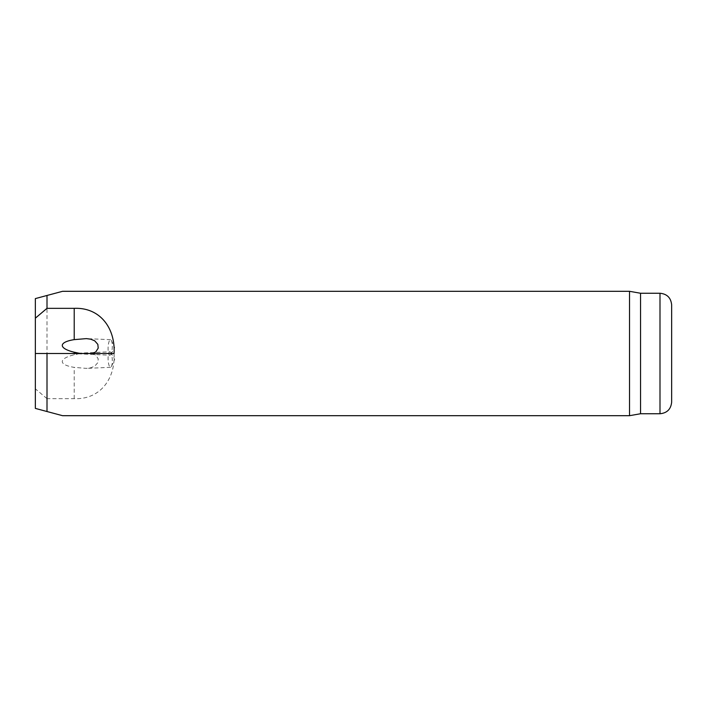 <?xml version="1.0" encoding="UTF-8"?>
<svg xmlns="http://www.w3.org/2000/svg" width="707" height="707" viewBox="0 0 707 707"><rect width="100%" height="100%" fill="white"/><g stroke="black" fill="none" stroke-linecap="round" stroke-linejoin="round"><path stroke-width="0.53" stroke-dasharray="3.54 2.65" d="M47.007 411.527L47.007 398.66L74.217 398.66C100.297 399.738 115.497 378.501 114.048 353.5L92.564 353.5L95.843 355.17L98.211 358.891L97.84 362.629L94.72 366.182L90.726 367.808L86.36 368.382L74.217 367.366A29.093 7.777 177.5 0 1 74.217 354.79L80.324 353.5L35.35 353.5L35.35 298.601L47.007 295.473L47.007 353.5L35.35 353.5L35.35 408.399L62.561 415.689M629.53 291.311L629.53 415.689M92.564 353.5L47.007 353.5M47.007 295.473L62.561 291.311M47.007 398.66L35.35 388.823M640.551 293.255L640.551 413.745M671.65 304.911L671.65 402.089M109.85 351.794A7.777 2.077 -92.5 0 1 110.849 352.625A7.777 2.077 -92.5 0 1 112.272 359.563A7.777 2.077 -92.5 0 1 111.45 366.412A7.777 2.077 -92.5 0 1 110.531 367.331A7.777 2.077 -92.5 0 1 108.118 359.651A7.777 2.077 -92.5 0 1 109.85 351.794L70.788 353.5L80.324 353.5L35.35 353.5M109.85 355.206A7.777 2.077 -87.5 0 0 110.849 354.375A7.777 2.077 -87.5 0 0 112.263 347.526A7.777 2.077 -87.5 0 0 111.45 340.588A7.777 2.077 -87.5 0 0 110.531 339.669A7.777 2.077 -87.5 0 0 108.109 347.437A7.777 2.077 -87.5 0 0 109.85 355.206L70.788 353.5L80.324 353.5M74.217 398.66L74.217 367.366M659.993 293.255L659.993 413.745M74.217 354.79L74.217 353.5M110.531 367.331L86.36 368.382M111.45 366.412L114.684 359.368L110.849 352.625M110.849 354.375L114.684 347.632L111.45 340.588M110.531 339.669L86.705 338.635"/><path stroke-width="1.06" d="M47.007 353.5L114.048 353.5C115.497 328.499 100.297 307.262 74.217 308.34L47.007 308.34L47.007 295.473L35.35 298.601L35.35 408.399L47.007 411.527L47.007 353.5L35.35 353.5M92.564 353.5L95.843 351.83L98.211 348.109L97.84 344.371L94.72 340.818L90.726 339.192L86.36 338.618L74.217 339.634A29.093 7.777 -177.5 0 0 62.296 345.44A29.093 7.777 -177.5 0 0 74.217 352.21L80.324 353.5M47.007 308.34L35.35 318.177M659.993 413.745L659.993 293.255C667.072 293.944 670.961 297.833 671.65 304.911L671.65 402.089C670.961 409.167 667.072 413.056 659.993 413.745L640.551 413.745L629.53 415.689L629.53 291.311L62.561 291.311L47.007 295.473M629.53 415.689L62.561 415.689L47.007 411.527M640.551 413.745L640.551 293.255L629.53 291.311M74.217 308.34L74.217 339.634M74.217 352.21L74.217 353.5M659.993 293.255L640.551 293.255"/></g></svg>
